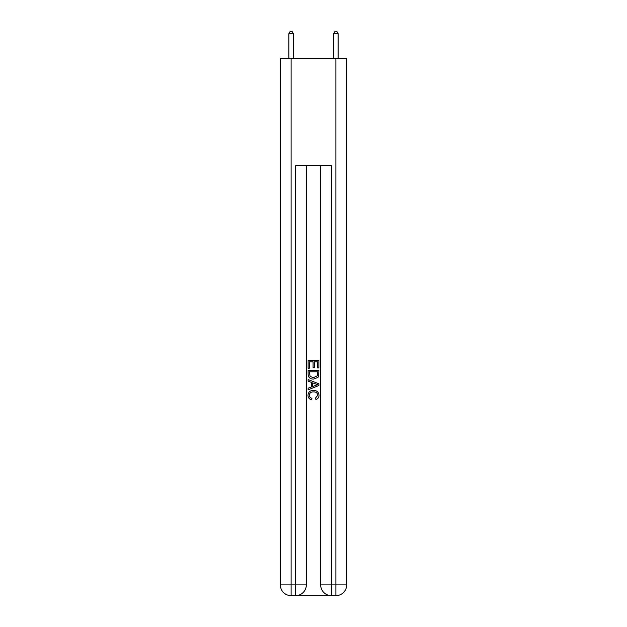 <?xml version="1.0" encoding="UTF-8"?>
<svg xmlns="http://www.w3.org/2000/svg" width="627" height="627" viewBox="0 0 627 627"><rect width="100%" height="100%" fill="white"/><g stroke="black" fill="none" stroke-linecap="round" stroke-linejoin="round"><path stroke-width="0.94" d="M296.391 595.65L330.609 595.65M280.355 584.905A10.745 10.745 0 0 0 291.108 595.65A10.745 10.745 0 0 1 280.355 584.905L280.355 58.225L291.108 58.225L291.108 584.905L280.355 584.905A10.745 10.745 0 0 0 291.108 595.65L295.583 595.65A10.745 10.745 0 0 0 306.337 584.905L295.583 584.905L295.583 165.708L331.417 165.708L331.417 584.905L335.892 584.905L335.892 58.225L346.645 58.225L346.645 584.905L335.892 584.905L335.892 595.65L331.417 595.65A10.745 10.745 0 0 1 320.663 584.905L320.663 165.708M291.108 58.225L335.892 58.225M306.337 165.708L306.337 584.905A10.745 10.745 0 0 1 295.583 595.65L295.583 584.905L291.108 584.905L291.108 595.65M335.892 595.65A10.745 10.745 0 0 0 346.645 584.905A10.745 10.745 0 0 1 335.892 595.65M308.123 368.206L308.123 360.353L318.877 360.353L318.877 367.931L317.63 367.931L317.63 361.865L314.323 361.865L314.323 367.516L313.085 367.516L313.085 361.865L309.37 361.865L309.37 368.206L308.123 368.206M308.123 374.123L308.123 370.275L318.877 370.275L318.72 375.847L317.952 377.415L313.555 379.092C310.122 379.108 308.312 377.454 308.123 374.123M309.37 371.787L310.13 376.545L313.578 377.579L317.411 375.745L317.63 371.787L309.37 371.787M308.123 381.161L308.123 379.554L318.877 383.818L318.877 385.527L308.123 389.798L308.123 388.191L311.431 386.969L311.431 382.384L308.123 381.161M315.647 383.943L312.677 382.838L312.677 386.506L317.63 384.672L315.647 383.943M309.229 395.237C309.346 396.907 310.24 397.91 311.917 398.247L311.564 399.767C309.291 399.172 308.1 397.706 307.99 395.378C308.28 392.071 310.146 390.417 313.578 390.394C316.886 390.464 318.696 392.118 319.01 395.347C318.955 397.471 317.913 398.85 315.89 399.485L315.561 397.973L317.771 395.276C317.45 392.949 316.055 391.828 313.586 391.906C311.07 391.781 309.62 392.886 309.229 395.237M293.35 58.225L293.35 33.678L288.867 33.678L288.867 58.225M288.867 33.678L290.215 31.35L292.002 31.35L293.35 33.678M338.133 58.225L338.133 33.678L333.65 33.678L333.65 58.225M333.65 33.678L334.998 31.35L336.785 31.35L338.133 33.678M320.663 584.905A10.745 10.745 0 0 0 331.417 595.65L331.417 584.905L320.663 584.905"/></g></svg>
